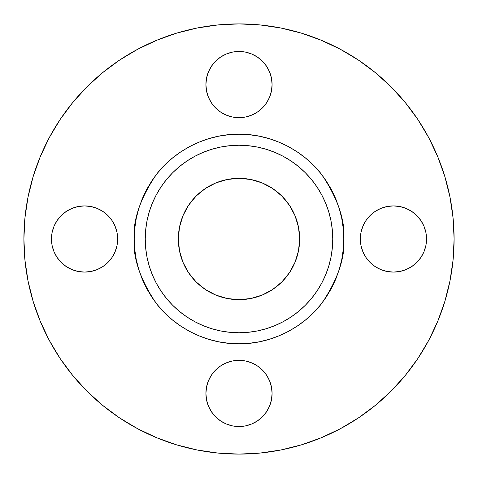 <?xml version="1.0" encoding="UTF-8"?>
<svg xmlns="http://www.w3.org/2000/svg" width="478" height="478" viewBox="0 0 478 478"><rect width="100%" height="100%" fill="white"/><g stroke="black" fill="none" stroke-linecap="round" stroke-linejoin="round"><path stroke-width="0.72" d="M360.34 239A33.09 33.09 0 0 1 393.43 205.91A33.09 33.09 0 0 1 426.525 239L425.886 232.541L424.004 226.339L420.945 220.615L416.828 215.602L411.815 211.485L406.097 208.426L399.889 206.544L393.43 205.91L386.977 206.544L380.769 208.426L375.045 211.485L370.032 215.602L365.915 220.615L362.856 226.339L360.974 232.541L360.34 239L360.974 245.459L362.856 251.661L365.915 257.385L370.032 262.398L375.045 266.515L380.769 269.574L386.977 271.456L393.43 272.09L399.889 271.456L406.097 269.574L411.815 266.515L416.828 262.398L420.945 257.385L424.004 251.661L425.886 245.459L426.525 239A33.09 33.09 0 0 1 393.43 272.09A33.09 33.09 0 0 1 360.34 239M205.91 84.57A33.09 33.09 0 0 1 239 51.475A33.09 33.09 0 0 1 272.09 84.57L271.456 78.111L269.574 71.903L266.515 66.185L262.398 61.172L257.385 57.055L251.661 53.996L245.459 52.114L239 51.475L232.541 52.114L226.339 53.996L220.615 57.055L215.602 61.172L211.485 66.185L208.426 71.903L206.544 78.111L205.91 84.57L206.544 91.023L208.426 97.231L211.485 102.955L215.602 107.968L220.615 112.085L226.339 115.144L232.541 117.026L239 117.66L245.459 117.026L251.661 115.144L257.385 112.085L262.398 107.968L266.515 102.955L269.574 97.231L271.456 91.023L272.09 84.57A33.09 33.09 0 0 1 239 117.66A33.09 33.09 0 0 1 205.91 84.57M51.475 239A33.09 33.09 0 0 1 84.57 205.91A33.09 33.09 0 0 1 117.66 239L117.026 232.541L115.144 226.339L112.085 220.615L107.968 215.602L102.955 211.485L97.231 208.426L91.023 206.544L84.57 205.91L78.111 206.544L71.903 208.426L66.185 211.485L61.172 215.602L57.055 220.615L53.996 226.339L52.114 232.541L51.475 239L52.114 245.459L53.996 251.661L57.055 257.385L61.172 262.398L66.185 266.515L71.903 269.574L78.111 271.456L84.57 272.09L91.023 271.456L97.231 269.574L102.955 266.515L107.968 262.398L112.085 257.385L115.144 251.661L117.026 245.459L117.66 239A33.09 33.09 0 0 1 84.57 272.09A33.09 33.09 0 0 1 51.475 239M205.91 393.43A33.09 33.09 0 0 1 239 360.34A33.09 33.09 0 0 1 272.09 393.43L271.456 386.977L269.574 380.769L266.515 375.045L262.398 370.032L257.385 365.915L251.661 362.856L245.459 360.974L239 360.34L232.541 360.974L226.339 362.856L220.615 365.915L215.602 370.032L211.485 375.045L208.426 380.769L206.544 386.977L205.91 393.43L206.544 399.889L208.426 406.097L211.485 411.815L215.602 416.828L220.615 420.945L226.339 424.004L232.541 425.886L239 426.525L245.459 425.886L251.661 424.004L257.385 420.945L262.398 416.828L266.515 411.815L269.574 406.097L271.456 399.889L272.09 393.43A33.09 33.09 0 0 1 239 426.525A33.09 33.09 0 0 1 205.91 393.43M343.79 239L332.76 239A93.76 93.76 0 0 1 239 332.76A93.76 93.76 0 0 1 145.24 239L134.21 239C132.806 220.788 139.797 199.828 155.165 176.125C171.249 153.617 203.425 133.792 239 134.21C274.575 133.792 306.751 153.617 322.835 176.125C338.203 199.828 345.194 220.788 343.79 239L343.288 228.729L341.776 218.554L339.278 208.581L335.813 198.896L331.421 189.599L326.133 180.78L320.003 172.522L313.102 164.898L305.478 157.997L297.22 151.867L288.401 146.579L279.104 142.187L269.419 138.722L259.446 136.224L249.271 134.712L239 134.21L228.729 134.712L218.554 136.224L208.581 138.722L198.896 142.187L189.599 146.579L180.78 151.867L172.522 157.997L164.898 164.898L157.997 172.522L151.867 180.78L146.579 189.599L142.187 198.896L138.722 208.581L136.224 218.554L134.712 228.729L134.21 239L134.712 249.271L136.224 259.446L138.722 269.419L142.187 279.104L146.579 288.401L151.867 297.22L157.997 305.478L164.898 313.102L172.522 320.003L180.78 326.133L189.599 331.421L198.896 335.813L208.581 339.278L218.554 341.776L228.729 343.288L239 343.79L249.271 343.288L259.446 341.776L269.419 339.278L279.104 335.813L288.401 331.421L297.22 326.133L305.478 320.003L313.102 313.102L320.003 305.478L326.133 297.22L331.421 288.401L335.813 279.104L339.278 269.419L341.776 259.446L343.288 249.271L343.79 239C345.194 257.212 338.203 278.172 322.835 301.875C306.751 324.383 274.575 344.208 239 343.79C203.425 344.208 171.249 324.383 155.165 301.875C139.797 278.172 132.806 257.212 134.21 239L145.24 239A93.76 93.76 0 0 1 239 145.24A93.76 93.76 0 0 1 332.76 239L332.312 248.19L330.961 257.289L328.727 266.216L325.626 274.88L321.688 283.197L316.962 291.09L311.477 298.481L305.299 305.299L298.481 311.477L291.09 316.962L283.197 321.688L274.88 325.626L266.216 328.727L257.289 330.961L248.19 332.312L239 332.76L229.81 332.312L220.711 330.961L211.784 328.727L203.12 325.626L194.803 321.688L186.91 316.962L179.519 311.477L172.701 305.299L166.523 298.481L161.038 291.09L156.312 283.197L152.374 274.88L149.273 266.216L147.039 257.289L145.688 248.19L145.24 239L145.688 229.81L147.039 220.711L149.273 211.784L152.374 203.12L156.312 194.803L161.038 186.91L166.523 179.519L172.701 172.701L179.519 166.523L186.91 161.038L194.803 156.312L203.12 152.374L211.784 149.273L220.711 147.039L229.81 145.688L239 145.24L248.19 145.688L257.289 147.039L266.216 149.273L274.88 152.374L283.197 156.312L291.09 161.038L298.481 166.523L305.299 172.701L311.477 179.519L316.962 186.91L321.688 194.803L325.626 203.12L328.727 211.784L330.961 220.711L332.312 229.81L332.76 239L343.79 239M178.33 239A60.67 60.67 0 0 1 239 178.33A60.67 60.67 0 0 1 299.67 239A60.67 60.67 0 0 1 239 299.67A60.67 60.67 0 0 1 178.33 239L179.495 250.836L182.949 262.219L188.553 272.705L196.1 281.901L205.295 289.447L215.781 295.051L227.164 298.505L239 299.67L250.836 298.505L262.219 295.051L272.705 289.447L281.901 281.901L289.447 272.705L295.051 262.219L298.505 250.836L299.67 239L298.505 227.164L295.051 215.781L289.447 205.295L281.901 196.1L272.705 188.553L262.219 182.949L250.836 179.495L239 178.33L227.164 179.495L215.781 182.949L205.295 188.553L196.1 196.1L188.553 205.295L182.949 215.781L179.495 227.164L178.33 239M454.1 239A215.1 215.1 0 0 1 239 454.1A215.1 215.1 0 0 1 23.9 239A215.1 215.1 0 0 1 239 23.9A215.1 215.1 0 0 1 454.1 239L453.066 260.086L449.965 280.962L444.839 301.439L437.729 321.318L428.7 340.396L417.85 358.506L405.272 375.457L391.1 391.1L375.457 405.272L358.506 417.85L340.396 428.7L321.318 437.729L301.439 444.839L280.962 449.965L260.086 453.066L239 454.1L217.914 453.066L197.038 449.965L176.561 444.839L156.682 437.729L137.604 428.7L119.494 417.85L102.543 405.272L86.9 391.1L72.728 375.457L60.15 358.506L49.3 340.396L40.272 321.318L33.161 301.439L28.035 280.962L24.934 260.086L23.9 239L24.934 217.914L28.035 197.038L33.161 176.561L40.272 156.682L49.3 137.604L60.15 119.494L72.728 102.543L86.9 86.9L102.543 72.728L119.494 60.15L137.604 49.3L156.682 40.272L176.561 33.161L197.038 28.035L217.914 24.934L239 23.9L260.086 24.934L280.962 28.035L301.439 33.161L321.318 40.272L340.396 49.3L358.506 60.15L375.457 72.728L391.1 86.9L405.272 102.543L417.85 119.494L428.7 137.604L437.729 156.682L444.839 176.561L449.965 197.038L453.066 217.914L454.1 239M33.161 176.561L40.272 156.682M119.494 60.15L137.604 49.3M301.439 33.161L321.318 40.272M417.85 119.494L428.7 137.604M444.839 301.439L437.729 321.318M358.506 417.85L340.396 428.7M176.561 444.839L156.682 437.729M60.15 358.506L49.3 340.396M425.886 232.541L424.004 226.339M406.097 208.426L399.889 206.544M386.977 206.544L380.769 208.426M362.856 226.339L360.974 232.541M360.974 245.459L362.856 251.661M380.769 269.574L386.977 271.456M399.889 271.456L406.097 269.574M424.004 251.661L425.886 245.459M271.456 78.111L269.574 71.903M251.661 53.996L245.459 52.114M232.541 52.114L226.339 53.996M208.426 71.903L206.544 78.111M206.544 91.023L208.426 97.231M226.339 115.144L232.541 117.026M245.459 117.026L251.661 115.144M269.574 97.231L271.456 91.023M117.026 232.541L115.144 226.339M97.231 208.426L91.023 206.544M78.111 206.544L71.903 208.426M53.996 226.339L52.114 232.541M52.114 245.459L53.996 251.661M71.903 269.574L78.111 271.456M91.023 271.456L97.231 269.574M115.144 251.661L117.026 245.459M271.456 386.977L269.574 380.769M251.661 362.856L245.459 360.974M232.541 360.974L226.339 362.856M208.426 380.769L206.544 386.977M206.544 399.889L208.426 406.097M226.339 424.004L232.541 425.886M245.459 425.886L251.661 424.004M269.574 406.097L271.456 399.889"/></g></svg>
